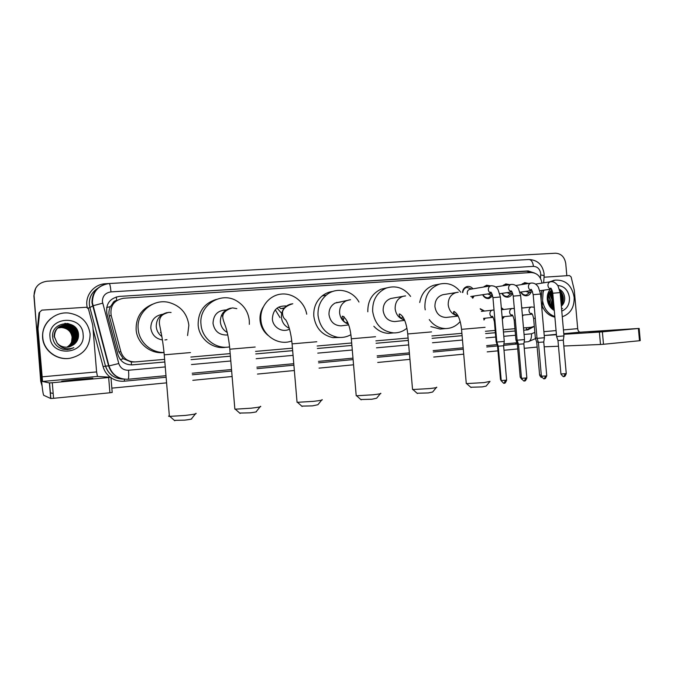<?xml version="1.0" encoding="UTF-8"?>
<svg xmlns="http://www.w3.org/2000/svg" width="674" height="674" viewBox="0 0 674 674"><rect width="100%" height="100%" fill="white"/><g stroke="black" fill="none" stroke-linecap="round" stroke-linejoin="round"><path stroke-width="1.01" d="M485.238 318.195L483.966 319.998M504.422 316.628L502.307 319.105M523.285 315.087L522.476 316.392M474.1 296.012L472.727 298.245M492.719 296.063L488.928 298.54C486.165 298.767 484.067 297.495 482.643 294.715M512.459 293.3C511.583 295.482 510.092 296.762 508.002 297.141C505.306 297.352 503.267 296.105 501.869 293.392M531.163 291.968C530.295 294.134 528.829 295.406 526.756 295.768C524.145 295.962 522.148 294.74 520.775 292.086M112.659 303.494L116.695 300.452C114.723 300.663 113.375 301.682 112.659 303.494L110.46 306.586C108.893 309.644 108.514 312.837 109.331 316.148L118.894 351.954L123.308 358.753L131.304 362.014L134.64 361.946M268.067 335.391C263.366 331.507 260.695 326.469 260.046 320.276C259.692 315.558 260.712 311.219 263.096 307.243M541.98 283.097C540.632 276.332 536.976 272.818 531.011 272.54L123.687 298.237C114.108 300.073 109.929 305.777 111.151 315.339L120.848 351.685C123.283 358.602 128.195 362.005 135.592 361.896L164.625 359.352M541.121 300.368L541.744 290.452M523.496 327.952L531.07 327.286L534.314 326.351L527.944 329.847L523.698 330.226L527.944 329.847M190.852 357.06L230.179 353.614M255.547 351.398L292.457 348.163M317.151 346.006L351.685 342.982M375.865 340.867L408.099 338.045M431.899 335.964L461.901 333.335M485.406 331.279L495.154 330.428M503.234 329.721L514.936 328.693M501.304 307.647L503.63 309.492M480.191 308.726L484.438 310.992M513.841 308.498L514.27 307.849M521.659 307.1L522.51 308.01M502.72 285.81L505.812 283.914L509.713 284.672M483.603 287.031L486.611 285.22L490.52 285.877M462.457 292.474C462.827 289.331 464.369 287.36 467.074 286.543C469.365 286.113 471.337 286.871 472.971 288.817M521.524 284.596L524.675 282.633L528.576 283.476M42.1 386.059L40.718 381.223L42.049 385.612L40.912 381.265L33.902 295.793L35.68 288.152M40.718 381.223L34.062 295.524C34.273 287.267 38.629 282.499 47.146 281.21L555.486 253.222C561.198 253.567 564.618 257.03 565.756 263.601L566.826 275.708M534.617 273.071L528.197 270.931L119.315 296.408C109.811 298.22 105.666 303.864 106.88 313.343L117.933 354.76C120.343 361.609 125.212 364.971 132.551 364.853L164.844 361.997L131.531 364.904M119.315 296.408L526.537 271.243L531.727 272.523M560.296 294.454L561.257 298.784L561.071 303.216M559.715 290.064L562.369 295.465L559.715 290.064M53.179 393.464L50.23 392.782M41.99 385.09L41.097 381.307M537.144 347.059L524.246 348.306M517.725 348.938L503.992 350.261M497.951 350.842L487.209 351.887M463.712 354.153L433.727 357.052M409.944 359.352L377.726 362.46M353.555 364.794L319.038 368.13M294.353 370.515L257.468 374.078M232.117 376.522L192.806 380.321M166.588 382.857L111.842 388.14M230.398 356.167L191.071 359.646L230.398 356.192M292.668 350.649L255.766 353.917L292.668 350.674M317.361 348.492L351.895 345.433L317.361 348.466M408.309 340.412L376.075 343.268L408.309 340.437M432.101 338.331L462.103 335.677M495.356 332.712L485.609 333.571L495.356 332.729M503.436 332.021L515.138 330.985L503.436 331.996M462.103 335.652L432.101 338.306M532.047 327.143L526.284 329.974M609.65 330.85L588.891 332.442L609.65 330.85M544.036 277.208L569.463 275.54L571.131 276.955L574.29 290.174L577.694 328.634C578.022 330.85 578.856 332.029 580.204 332.172L639.154 328.423L602.388 331.852L603.491 344.271L639.5 340.732L638.404 328.516M544.179 346.815L558.485 346.234M639.154 328.44L640.249 340.614L639.5 340.732M603.491 344.271L600.492 344.49L599.388 332.088L563.818 334.287M563.818 346.006L600.492 344.49M556.438 334.742L544.213 335.492L556.404 334.355M599.388 332.088L602.388 331.852M560.33 294.824L561.13 298.877L561.054 302.997M543.084 292.432L543.825 290.157M550.944 281.707L555.309 280.123C565.671 279.693 571.956 285.431 574.164 297.335C574.4 307.395 570.44 313.865 562.268 316.755M549.302 281.951L554.171 280.3M562.605 308.431L561.568 308.861M554.095 308.195L550.203 304.488L554.045 307.588M561.459 306.072L561.459 306.072C563.666 304.05 564.753 301.413 564.702 298.152C564.399 294.049 562.672 291.117 559.521 289.34M557.743 285.498C564.298 286.071 568.207 290.14 569.471 297.697C569.665 304.387 567.104 308.861 561.771 311.102M554.298 310.478C550.254 308.22 547.92 304.522 547.288 299.374C547.01 295.431 548.004 292.053 550.262 289.23M551.896 289.879C549.057 292.078 547.735 295.246 547.928 299.382C548.459 303.907 550.54 307.159 554.18 309.122M561.139 303.999L562.386 298.422L560.119 292.423M561.206 304.699L562.916 298.355L560.027 291.682M560.785 300.014L560.482 296.493M552.983 307.083L553.91 306.122M553.261 307.234L553.952 306.594M551.888 306.316L553.632 302.963M551.492 307.209L551.972 306.737M552.166 306.535L553.733 304.058M550.751 305.196L551.981 299.719L549.293 293.333M551.037 305.524L552.495 299.652L549.504 292.979M549.537 303.477L549.95 299.972L548.51 295.22M549.858 303.991L550.456 299.905L548.695 294.656M548.442 300.789L548.105 298.077M552.073 290.267L549.984 291.758M552.141 290.427C549.209 292.272 547.895 295.263 548.189 299.416L550.203 304.488M551.77 290.418L551.307 290.334M552.014 290.292L551.442 290.224M552.613 292.069L551.079 291.151M552.495 291.564L551.315 290.966M552.958 295.347L550.161 292.069M552.865 294.226L550.388 291.817M548.847 303.233L552.225 306.906M554.828 316.544C548.063 314.05 543.977 308.743 542.57 300.604M554.879 317.125C549.116 315.904 544.895 312.188 542.233 305.979M551.669 306.131C553.91 301.076 553.354 296.45 550.009 292.255M553.025 307.049L553.868 305.6M552.731 292.802L551.357 291.278M560.995 302.348L560.279 294.277M561.332 306.156C564.551 300.326 564.02 295.01 559.749 290.191M551.071 306.771L551.349 306.282M551.5 305.979C553.615 301.059 553.068 296.543 549.874 292.432M552.832 306.99L553.826 305.154M552.781 293.283L556.598 336.553L563.97 335.913L560.136 292.6L552.773 293.224L550.995 291.227M560.911 301.447L560.364 295.212M561.299 305.827C564.18 300.309 563.691 295.22 559.833 290.57M489.728 381.754L486.114 386.092L482.239 386.91L470.755 387.247M466.24 383.169L466.619 383.59L484.025 382.596L490.032 381.383M443.854 294.555L442.936 294.707C437.519 296.4 434.848 300.41 434.932 306.746C436.162 313.646 439.911 317.21 446.171 317.446L446.929 317.353M425.218 309.855L424.906 307.504C424.671 295.675 429.507 287.891 439.414 284.15C447.873 282.179 454.984 284.875 460.746 292.23M419.725 302.474C421.427 293.586 426.162 287.832 433.913 285.195L437.274 284.554M453.61 312.904L454.377 311.514M460.182 321.515C456.298 326.073 451.479 328.423 445.733 328.558C439.077 328.406 433.584 325.416 429.262 319.577M443.248 328.786L440.164 329.064L430.863 326.595M436.272 387.601L432.649 392.015L428.327 392.934L417.08 393.237M412.513 389.067L412.918 389.53L429.919 388.544C435.303 387.929 437.527 387.474 436.609 387.188M392.908 298.119L390.861 298.481C385.595 300.452 383.026 304.505 383.144 310.638C384.399 317.673 388.291 321.313 394.812 321.557L395.781 321.439M406.953 328.213C403.044 331.448 398.587 333.015 393.591 332.905C381.779 331.431 374.803 324.27 372.663 311.43C372.334 300.343 376.758 292.6 385.924 288.202C395.731 285.009 403.953 287.739 410.601 296.4M367.81 311.776C367.642 301 372.031 293.485 380.97 289.222L386.825 287.865M401.418 318.423L402.799 316.645M393.33 332.931L388.544 333.369C382.849 333.074 377.946 330.707 373.843 326.25M399.252 314.421L399.16 315.103M380.296 393.717L376.64 398.216L371.812 399.244L360.809 399.522M356.167 395.259L356.605 395.764L373.185 394.779C379.209 394.079 381.703 393.574 380.675 393.254M341.019 301.91L335.13 303.047C330.841 305.549 328.802 309.433 329.005 314.707C330.285 321.843 334.304 325.559 341.061 325.862L342.443 325.685M336.832 302.34L337.261 302.634M350.859 334.717C346.647 337.076 342.148 337.918 337.354 337.227C326.3 334.717 319.864 327.48 318.044 315.533C317.572 307.133 320.352 300.309 326.368 295.06C336.326 286.492 352.637 290.132 358.964 302.045M340.151 337.472L332.905 337.64C321.978 335.163 315.609 328.019 313.814 316.224C313.351 307.934 316.098 301.202 322.046 296.021C325.239 293.443 328.836 291.918 332.83 291.438M347.085 323.537L347.868 322.854M347.203 321.296L346.562 323.276M344.01 316.645L343.361 320.529M321.633 400.12L317.926 404.72L312.509 405.866L301.75 406.119M297.015 401.755L297.478 402.311L313.637 401.325C320.377 400.541 323.183 399.968 322.037 399.615M286.349 306.063C277.57 305.499 272.911 309.796 272.363 318.962C272.802 327.404 282.541 333.091 289.534 329.081M283.164 308.422L283.577 308.962M277.081 308.085L281.673 313.376M291.791 340.943C278.311 346.301 261.748 335.163 260.889 319.83C259.734 307.209 269.137 295.355 281.058 294.1C292.954 292.693 304.673 301.969 306.712 314.202M275.27 309.787L280.005 317.597M284.42 307.858L280.721 308.633L278.91 306.965M285.195 305.87L285.86 306.451M284.032 308.33L280.729 308.633M260.088 406.835L256.305 411.544C257.072 411.822 255.033 412.252 250.197 412.825L239.674 413.061M234.822 408.596L235.31 409.185L251.057 408.2C258.605 407.315 261.765 406.683 260.526 406.287M226.127 309.956C217.736 310.343 213.372 314.834 213.026 323.419C214.475 331.128 219.033 334.995 226.691 335.02L227.736 334.868M222.833 313.065L223.532 313.73M229.59 346.866C216.143 349.629 201.846 338.5 200.995 324.329C198.653 305.196 221.325 290.949 237.029 301.126C244.258 305.651 248.352 312.172 249.304 320.698L249.346 324.346M226.085 347.22C212.874 349.747 198.982 338.803 198.139 324.935C198.055 311.784 204.121 303.266 216.337 299.391M221.62 315.07L222.774 316.519M195.443 413.887L191.551 418.714C192.368 419.017 190.06 419.498 184.642 420.146L174.355 420.365M169.343 415.807C168.306 416.102 168.323 416.305 169.393 416.397L185.207 415.437C193.657 414.443 197.229 413.726 195.915 413.297M162.594 314.278C154.868 315.651 150.942 320.251 150.799 328.095C151.869 334.801 155.745 338.752 162.442 339.949M161.061 332.4L160.42 332.543M161.524 314.994L162.114 315.314M164.035 352.46C151.111 352.881 139.013 342.038 138.178 329.047C136.3 312.576 153.217 298.27 169.056 302.483C180.598 305.861 187.195 313.444 188.855 325.239L187.574 335.534M164.043 352.553C150.538 354.347 136.957 343.31 136.123 329.603C135.904 317.311 141.456 308.81 152.771 304.126M164.97 339.966L166.941 339.629M160.243 316.072L161.061 316.569M526.933 283.737L524.414 283.476L522.342 284.47M563.961 335.947L563.304 340.117L557.979 340.547M521.078 292.036C522.316 294.226 524.035 295.229 526.242 295.043L529.924 292.145M525.88 291.337L528.483 292.356L532.544 291.775M508.011 284.95L505.567 284.757L503.613 285.666M531.095 283.072L530.969 283.088C529.242 283.594 528.391 284.883 528.424 286.964C528.804 289.163 529.958 290.326 531.879 290.452L530.809 289.576C531.289 288.716 532.081 290.401 533.185 294.656L540.565 294.033L544.415 337.725L537.026 338.365L533.185 294.707M544.297 378.678L545.569 375.999L546.732 375.747L543.758 341.988L538.416 342.4M502.197 293.342C503.453 295.583 505.222 296.611 507.497 296.408L511.221 293.476M506.949 292.634L509.654 293.704L512.644 293.274M488.743 286.18L486.392 286.062L484.598 286.871M524.524 339.57L517.11 340.21L513.243 296.164M524.524 339.603L523.858 343.841L518.508 344.279M482.988 294.664C484.269 296.973 486.089 298.018 488.439 297.798L492.197 294.824M487.69 293.948L490.504 295.077L492.382 294.799M471.733 289.02L466.88 287.402C464.512 288.093 463.156 289.803 462.802 292.541M469.98 289.315L469.727 289.357C468.042 289.879 467.217 291.134 467.242 293.131L467.545 294.344M492.938 297.647L500.369 296.973L504.262 341.448L496.831 342.063M504.27 341.482L503.604 345.762L498.229 346.2M471.985 297.554L472.862 296.198M470.755 296.509L491.75 293.333M514.279 307.959L513.874 308.507M537.001 338.019L535.35 338.095M538.273 341.988L536.706 342.055M502.804 309.585L501.363 308.355M517.084 339.856L515.913 339.89L514.178 320.099C513.31 316.308 512.51 314.547 511.768 314.817L512.855 315.744C511.035 315.55 509.957 314.421 509.611 312.348C509.595 310.234 510.479 308.945 512.265 308.481L514.338 308.599M518.357 343.858L517.278 343.917L515.93 339.923M502.248 318.414L503.596 316.713M483.612 311.085L480.427 309.231M494.025 310.023L481.362 311.388M496.797 341.718L496.14 341.718M498.086 345.754L497.513 345.779L500.445 379.235M483.797 319.232L484.421 318.28M78.782 379.875L92.852 378.224L75.951 379.563L61.722 381.231L78.782 379.875M38.014 328.575L37.331 329.131L38.014 328.575L39.682 312.163L41.898 310.124L86.474 307.243L88.446 308.936L92.726 325.011L96.601 371.922L97.46 376.437L110.94 377.255L112.204 392.453L109.921 392.774L108.657 377.516L110.94 377.255M37.331 329.527L41.207 376.749C42.159 387.702 42.984 393.877 43.692 395.284L50.693 398.502L49.421 382.942L42.555 381.476L38.005 328.971M37.331 329.131L38.991 312.947L39.682 312.163M49.421 382.942L52.294 382.731L53.575 398.309L109.921 392.774M53.575 398.309L50.693 398.502M52.294 382.731L108.657 377.516M42.782 337.514C41.291 323.882 54.594 311.413 68.58 313.022C81.032 315.028 88.21 322.003 90.114 333.933C89.996 347.127 83.222 355.257 69.776 358.315C56.81 360.388 43.524 350.269 42.782 337.514M69.481 358.357L69.481 358.357C56.557 360.422 43.321 350.337 42.588 337.632C42.176 329.948 44.956 323.562 50.929 318.465M69.582 346.756L73.727 344.658C76.988 342.156 78.588 338.912 78.529 334.927C78.226 318.735 50.954 320.875 52.614 336.848C53.33 343.167 56.843 347.312 63.154 349.267L67.788 349.57L73.854 347.649C66.962 350.092 61.351 348.525 57.029 342.956C59.708 345.989 63.112 347.396 67.231 347.177C71.25 344.869 73.205 341.432 73.104 336.89C72.11 330.976 68.537 327.665 62.387 326.974L57.905 327.707M73.727 344.658L67.231 347.177M83.121 334.464C85.708 354.676 50.997 357.624 49.994 336.966C47.61 316.426 82.354 314.118 83.121 334.464M69.405 346.807C74.932 344.751 77.695 340.859 77.687 335.113C76.651 328.87 72.893 325.39 66.414 324.649C58.655 325.272 54.636 329.325 54.367 336.815L57.307 343.395M69.447 346.798C75.016 344.751 77.796 340.842 77.788 335.071C76.743 328.828 72.986 325.34 66.499 324.598C58.731 325.222 54.712 329.283 54.442 336.773L57.029 342.956M69.22 346.857C74.612 344.768 77.308 340.909 77.283 335.264C76.255 329.055 72.506 325.584 66.06 324.851L59.641 326.452C55.799 328.929 53.971 332.417 54.139 336.924M69.262 346.849C74.696 344.768 77.4 340.892 77.384 335.231C76.347 329.013 72.607 325.534 66.145 324.801L59.683 326.427M69.034 346.899C74.3 344.785 76.92 340.951 76.887 335.416C75.859 329.241 72.135 325.786 65.707 325.053L59.329 326.663M69.085 346.891C74.376 344.776 77.013 340.943 76.988 335.382C75.96 329.19 72.228 325.736 65.799 325.003L59.523 326.528M68.849 346.942C73.988 344.793 76.533 341.002 76.491 335.576C75.471 329.418 71.756 325.98 65.361 325.256M68.9 346.933C74.064 344.793 76.625 340.993 76.592 335.534C75.564 329.375 71.848 325.93 65.454 325.205M68.672 346.984C73.668 344.802 76.154 341.052 76.103 335.728C75.084 329.594 71.385 326.174 65.024 325.458L59.026 326.873M68.714 346.967C73.752 344.802 76.246 341.044 76.204 335.686C75.176 329.552 71.478 326.123 65.108 325.407L59.219 326.738M68.487 347.017C73.365 344.818 75.774 341.103 75.715 335.871C74.696 329.771 71.023 326.368 64.679 325.652M68.537 347.009C73.441 344.81 75.867 341.095 75.817 335.837C74.797 329.729 71.115 326.317 64.763 325.601M68.31 347.051C73.053 344.827 75.395 341.154 75.336 336.023C74.317 329.948 70.66 326.561 64.342 325.845L58.748 327.033M68.352 347.043C73.129 344.827 75.488 341.137 75.429 335.989C74.418 329.906 70.745 326.511 64.426 325.795L58.916 326.957M68.125 347.076C72.75 344.835 75.025 341.196 74.949 336.174C73.946 330.125 70.298 326.747 64.013 326.039L58.84 327M68.175 347.068C72.826 344.835 75.117 341.187 75.05 336.132C74.039 330.083 70.391 326.696 64.097 325.989L58.773 327.067M67.948 347.102C72.447 344.844 74.654 341.246 74.578 336.318C73.576 330.294 69.944 326.932 63.685 326.233L58.461 327.252M67.99 347.093C72.522 344.844 74.747 341.238 74.671 336.284C73.668 330.252 70.029 326.89 63.76 326.182L58.63 327.176M67.762 347.127C72.143 344.852 74.292 341.297 74.199 336.461C73.205 330.471 69.582 327.117 63.356 326.418L58.453 327.32M67.813 347.118C72.219 344.852 74.376 341.28 74.292 336.427C73.297 330.428 69.675 327.075 63.432 326.368L58.495 327.286M67.585 347.144C71.84 344.852 73.921 341.339 73.828 336.604C72.834 330.639 69.237 327.303 63.027 326.604L58.175 327.48M67.627 347.144C71.916 344.852 74.014 341.33 73.921 336.57C72.927 330.597 69.321 327.261 63.112 326.561L58.352 327.404M67.408 347.169C71.545 344.861 73.567 341.389 73.466 336.747C72.472 330.808 68.883 327.488 62.707 326.789L58.183 327.547M67.451 347.161C71.621 344.861 73.651 341.381 73.559 336.714C72.565 330.766 68.975 327.438 62.783 326.747L58.217 327.522M67.274 347.177C71.326 344.861 73.297 341.423 73.188 336.857C72.202 330.934 68.63 327.623 62.463 326.932L58.082 327.64M67.046 347.194C70.955 344.869 72.851 341.482 72.741 337.025C71.756 331.136 68.2 327.85 62.067 327.16L57.779 327.825M67.088 347.194C71.031 344.869 72.944 341.465 72.826 336.992C71.848 331.094 68.285 327.8 62.151 327.117L57.956 327.758M66.869 347.203C70.66 344.869 72.506 341.524 72.379 337.168C71.402 331.305 67.863 328.027 61.755 327.345L57.644 327.943M66.911 347.203C70.736 344.869 72.59 341.516 72.472 337.135C71.495 331.263 67.948 327.985 61.831 327.294L57.829 327.884M57.517 328.061L61.452 327.522C67.577 328.196 71.132 331.448 72.118 337.27C71.141 331.423 67.611 328.162 61.519 327.48L57.703 328.002M72.118 337.27L71.537 342.114M70.534 329.224L74.064 335.644L70.964 329.62M70.003 328.676L67.99 327.21M67.476 326.915L66.221 326.326M65.875 326.182L64.999 325.887M77.847 339.258C78.496 330.353 74.25 325.053 65.108 323.343M78.487 336.41C77.914 329.712 74.3 325.39 67.644 323.453M68.554 327.615L67.695 327.084M67.206 326.823L66.01 326.275M65.681 326.149L64.839 325.871M77.746 339.519C78.538 330.42 74.25 325.028 64.873 323.36M78.437 336.865C78.024 329.813 74.292 325.323 67.24 323.402M69.734 349.258L73.854 347.649M106.627 307.546L110.46 306.586M528.365 272.709L528.087 271.285M526.411 329.957L526.419 327.69M131.472 364.904L131.304 362.014M120.284 359.52L123.308 358.753M116.695 300.452L116.341 296.914M118.894 351.954L120.848 351.685M109.331 316.148L111.151 315.339M112.322 303.856L114.083 302.904M526.537 271.243L528.197 270.931M540.514 278.379L540.716 273.61C539.908 269.01 537.49 266.592 533.454 266.373L110.991 291.884C105.371 292.777 102.499 296.012 102.381 301.598L118.776 363.53C120.376 368.097 123.637 370.329 128.54 370.245L165.256 366.926M544.061 273.526C542.469 264.596 537.414 259.928 528.896 259.515C531.323 259.709 532.839 261.992 533.454 266.373M128.54 370.245C128.911 375.587 128.751 378.594 128.068 379.251L165.989 375.688L128.018 379.251C118.279 379.462 111.808 375.039 108.607 365.965L91.993 302.811C91.908 293.451 96.357 287.234 105.346 284.167M97.73 288.303C91.858 292.154 89.069 297.554 89.364 304.513L89.895 307.571L92.886 305.802L102.659 303.174M87.266 307.487C84.376 296.088 93.762 284.083 105.65 283.72L516.461 260.231M517.287 343.976L503.672 345.374M497.53 345.956L486.78 346.967M463.282 349.183L433.289 352.022M409.506 354.263L377.28 357.304M353.109 359.587L318.591 362.848M293.898 365.182L257.013 368.661M231.654 371.062L192.334 374.769M166.124 377.246L124.395 381.189C119.509 381.594 115.035 380.439 110.983 377.735M110.258 377.213C106.694 374.474 104.31 370.953 103.105 366.648L93.071 329.19M528.896 259.515L109.205 283.535C98.269 285.237 92.667 291.615 92.38 302.677L108.977 365.915L105.565 366.058C108.421 374.407 114.319 378.746 123.258 379.091C114.294 378.78 108.362 374.441 105.481 366.075L89.895 307.571L105.481 366.075L103.105 366.648M528.02 341.718L524.136 342.089L528.02 341.718M516.899 342.763L503.882 343.984L516.899 342.763M497.126 344.616L486.662 345.602L497.126 344.625M463.164 347.809L433.171 350.623L463.164 347.809M409.379 352.856L377.162 355.872L409.379 352.856M352.982 358.147L318.465 361.382L352.982 358.147M293.771 363.699L256.887 367.162L293.771 363.699M231.527 369.537L192.208 373.228L231.527 369.537M191.483 364.55L230.803 360.994M256.171 358.703L293.064 355.367M317.757 353.134L352.291 350.008M376.471 347.826L408.697 344.911M432.489 342.754L462.482 340.041M485.988 337.918L495.735 337.034M503.815 336.309L515.509 335.248M524.069 334.473L531.516 333.798L534.844 332.383M124.395 379.243L124.395 381.189M515.846 342.864L515.652 344.237M88.024 308.102L89.819 307.605C88.126 299.391 90.779 292.937 97.797 288.245M128.068 379.251C118.506 379.42 112.145 374.98 108.977 365.915L118.776 363.53M531.516 333.798C531.676 338.348 530.564 340.977 528.189 341.71L535.527 338.609M109.205 283.535C109.904 283.889 110.494 286.669 110.991 291.884M540.733 274.95C543.606 275.38 544.727 275.818 544.087 276.281L543.682 282.827M132.028 364.87L132.551 364.853M563.767 333.681L580.204 332.172M543.876 331.675L556.067 330.58M563.43 329.915L577.694 328.634M560.229 293.721L561.467 298.759L561.13 303.915M485.061 327.32L461.555 329.333L466.282 383.565M457.048 292.364L456.391 292.482C450.847 294.218 448.126 298.355 448.21 304.875C449.196 311.144 452.473 314.8 458.059 315.862M431.545 331.903L407.745 333.95L412.547 389.505M404.392 296.029L403.06 296.324C397.66 298.346 395.023 302.525 395.149 308.844C396.026 314.817 399.151 318.516 404.518 319.931M375.511 336.714L351.322 338.786L356.209 395.731M349.267 299.871L345.888 300.975C341.491 303.553 339.401 307.555 339.612 312.997C340.378 318.608 343.285 322.307 348.323 324.076M316.788 341.752L292.086 343.866L297.057 402.277M291.497 303.898C284.773 305.575 281.412 310.057 281.412 317.344C282.069 322.534 284.698 326.174 289.298 328.263M255.176 347.034L229.809 349.208L234.864 409.152M230.879 308.136C223.878 309.897 220.373 314.488 220.364 321.911C220.904 326.595 223.187 330.1 227.214 332.434M190.472 352.578L164.245 354.827C163.192 354.92 163.192 354.92 164.245 354.827L169.393 416.397M167.169 312.584C159.907 314.472 156.267 319.173 156.242 326.696C156.671 330.791 158.55 334.068 161.861 336.528M563.304 340.143L566.261 373.607L560.937 373.994M563.835 376.513L565.141 373.843M550.565 281.749L550.464 281.766C548.754 282.254 547.911 283.535 547.945 285.616C548.333 287.832 549.495 288.978 551.416 289.062L550.422 288.303C550.953 287.554 551.736 289.188 552.773 293.224M545.569 375.999L541.391 376.143M523.858 343.875L526.849 377.929L521.491 378.325M524.414 380.894L525.644 378.19M511.28 284.411L511.119 284.436C509.384 284.959 508.525 286.265 508.558 288.346C508.929 290.519 510.066 291.69 511.979 291.859C510.766 291.379 510.386 291.05 510.85 290.856C511.566 290.561 512.358 292.305 513.243 296.105L520.64 295.49L524.515 339.57M503.604 345.787L506.612 380.144L501.237 380.557M504.169 383.135L505.357 380.422M491.11 285.776L490.908 285.818C489.164 286.357 488.305 287.672 488.338 289.753C488.692 291.893 489.821 293.072 491.725 293.291C490.419 292.718 490.023 292.348 490.512 292.154C491.211 291.791 492.02 293.603 492.938 297.588L496.831 342.097M534.288 307.268L531.584 306.965C529.831 307.42 528.964 308.7 528.989 310.798C529.334 312.888 530.43 314.008 532.258 314.168L522.375 315.188M535.266 318.305L533.623 318.473L535.35 338.121L536.715 342.08L539.604 374.955M541.289 375.005L539.613 375.03C540.422 376.741 541.155 377.533 541.812 377.398M515.332 319.982L514.178 320.091M521.39 377.154L520.193 377.078M492.61 310.023C490.79 310.487 489.888 311.792 489.905 313.924C490.234 315.971 491.304 317.109 493.115 317.353L483.587 318.364M495.045 321.683L494.396 321.751L496.148 341.752L497.522 345.779M501.136 379.327L500.445 379.319L501.321 381.054M42.555 381.476L97.46 376.437M41.931 376.842L96.601 371.922M541.98 310.099L543.219 290.241M544.078 273.703L544.12 275.792M555.309 280.123L553.624 280.392M471.075 387.525L466.619 383.59M442.936 294.707L458.236 292.221M439.414 284.15L433.913 285.195M445.733 328.558L440.164 329.064M458.025 315.811C454.158 314.328 452.785 312.871 453.905 311.464C457.831 313.452 460.376 319.409 461.555 329.333M446.171 317.446L458.16 316.072M417.425 393.54L412.918 389.53M390.861 298.481L405.596 295.886M385.924 288.202L380.97 289.222M393.591 332.905L388.544 333.369M404.484 319.864C397.77 317.521 399.059 313.039 399.741 314.05C403.768 316.148 406.439 322.779 407.745 333.95M394.812 321.557L404.703 320.386M361.18 399.851L356.605 395.764M335.13 303.047L350.514 299.719M326.368 295.06L322.046 296.021M337.354 337.227L332.905 337.64M348.306 324.017C341.373 321.329 341.499 315.895 342.771 316.165C347.498 319.484 350.345 327.025 351.322 338.786M341.061 325.862L348.618 324.919M302.146 406.481L297.478 402.311M292.802 303.738C286.686 305.583 283.257 308.347 282.507 312.011C282.414 315.769 283.493 318.381 285.734 319.83C288.902 325.112 291.016 333.125 292.086 343.866M236.827 308.625L232.732 307.925M240.104 413.44L235.31 409.185M232.269 307.951C226.228 309.737 223.06 312.601 222.774 316.553C222.589 319.653 225.68 326.106 226.22 328.642C227.896 334.456 229.093 341.305 229.809 349.208M226.691 335.02L227.753 334.86M171.078 312.492L169.031 312.357M174.81 420.761L169.856 416.422M168.711 312.374C164.237 313.612 161.592 315.146 160.774 316.999C159.637 318.794 159.199 321.153 159.46 324.093L161.474 334.456C161.895 336.292 163.512 346.267 164.245 354.827M566.27 373.674C564.239 378.4 564.054 375.73 563.978 376.505C563.413 375.536 564.66 378.847 560.937 374.07L557.979 340.572L556.606 336.553M524.414 283.476L522.266 283.821M535.476 284.116L550.641 281.74C553.447 281.378 555.89 282.751 557.979 285.852L560.128 292.55M526.242 295.043L523.968 295.355M539.95 290.713L551.416 289.07M546.732 375.822C544.702 380.583 544.525 377.895 544.432 378.67C543.884 377.701 545.131 381.037 541.399 376.218L538.416 342.426M505.567 284.757L503.394 285.119M515.686 285.532L531.179 283.055C534.078 282.794 536.47 284.15 538.366 287.132L540.556 293.974M538.425 342.426L537.043 338.365M507.497 296.408L505.146 296.737M520.042 292.187L531.887 290.46M543.758 341.962L544.415 337.758M526.857 378.004C524.819 382.807 524.642 380.094 524.549 380.877C524.001 379.9 525.257 383.27 521.499 378.409L518.508 344.313L517.118 340.21M486.392 286.062L484.21 286.433M495.55 286.981L511.372 284.394C514.498 284.302 516.857 285.666 518.458 288.514L520.64 295.431M488.439 297.798L486.013 298.144M499.788 293.696L511.996 291.884M506.621 380.229C504.582 385.073 504.405 382.335 504.295 383.127C503.68 381.981 505.458 385.772 501.245 380.642L498.238 346.234L496.848 342.097M466.88 287.402L464.681 287.781M469.727 289.357L491.211 285.768C494.48 285.801 496.78 287.149 498.128 289.82L500.361 296.914M521.752 308.102L531.618 306.956M533.623 318.465C532.839 314.91 532.039 313.208 531.23 313.351L532.258 314.16M501.481 309.737L512.282 308.473M521.777 379.344L520.202 377.154L517.278 343.917M502.113 316.864L512.863 315.761M494.396 321.742C493.444 317.724 492.635 315.912 491.961 316.291L493.115 317.344M49.573 382.942L50.853 398.511"/></g></svg>
